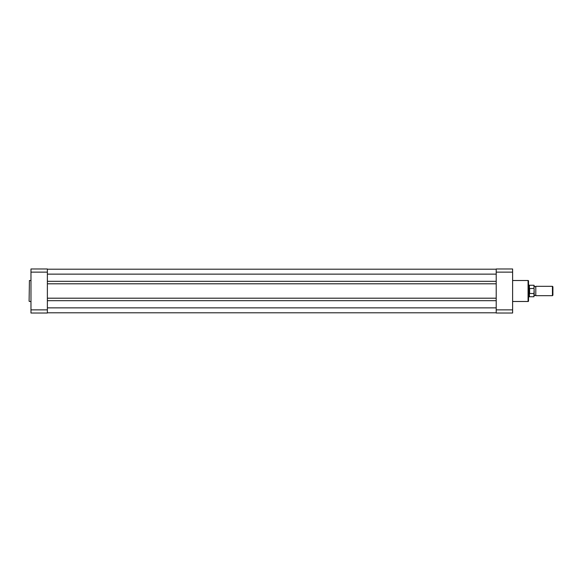 <?xml version="1.0" encoding="UTF-8"?>
<svg xmlns="http://www.w3.org/2000/svg" width="582" height="582" viewBox="0 0 582 582"><rect width="100%" height="100%" fill="white"/><g stroke="black" fill="none" stroke-linecap="round" stroke-linejoin="round"><path stroke-width="0.87" d="M47.375 281.324L496.213 281.324M47.375 269.211L496.213 269.211M47.375 312.789L496.213 312.789M47.375 300.676L496.213 300.676M47.375 298.195L496.213 298.195M47.375 283.805L496.213 283.805M29.1 301.163L29.427 280.502L29.1 301.163M30.977 280.502L29.427 280.502M30.977 301.498L29.427 301.498M47.375 313.021L47.375 309.871L30.977 309.871L30.977 313.021L47.375 313.021M30.977 272.129L47.375 272.129L47.375 268.979L30.977 268.979L30.977 309.871M47.375 272.129L47.375 309.871M528.536 284.765L529.009 285.144L529.009 291L529.475 288.519L533.97 288.476L533.97 285.26L533.97 288.476M529.416 293.284L529.416 296.74L533.97 296.74L533.97 293.524L529.475 293.481L529.009 291L529.009 296.856L528.536 297.235M528.536 280.975L528.536 301.025A0.466 0.466 0 0 1 528.07 301.498L528.07 280.502A0.466 0.466 0 0 1 528.536 280.975M512.611 301.498L528.07 301.498M512.611 280.502L528.07 280.502M496.213 268.979L496.213 272.129L512.611 272.129L512.611 268.979L496.213 268.979M512.611 309.871L496.213 309.871L496.213 313.021L512.611 313.021L512.611 272.129M496.213 309.871L496.213 272.129M534.16 285.449L534.16 286.315L534.982 286.781L535.796 286.315L535.796 295.685L534.982 295.22L534.16 295.685L534.16 291M552.442 286.315L552.9 286.773L552.9 295.227L552.442 295.685L552.442 286.315L535.796 286.315M533.97 293.524L534.16 288.934M534.16 293.066L534.16 295.685M529.475 293.481L529.475 288.519M529.613 293.524L529.613 288.476M533.97 285.26L529.416 285.26L529.416 288.716M47.375 274.137L496.213 274.137M47.375 307.863L496.213 307.863M529.416 285.26L529.009 285.144M529.416 296.74L529.009 296.856M535.796 295.685L552.442 295.685"/></g></svg>
